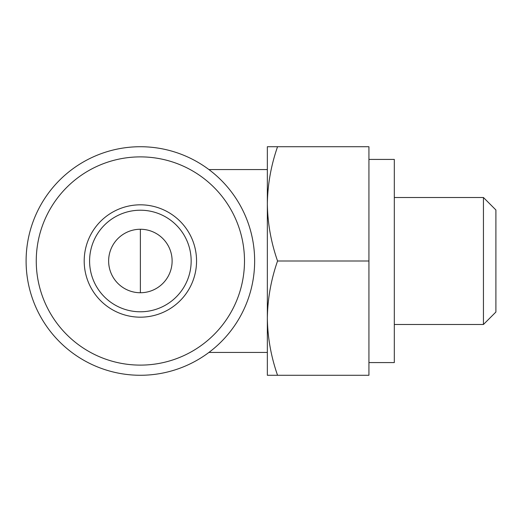 <?xml version="1.0" encoding="UTF-8"?>
<svg xmlns="http://www.w3.org/2000/svg" width="522" height="522" viewBox="0 0 522 522"><rect width="100%" height="100%" fill="white"/><g stroke="black" fill="none" stroke-linecap="round" stroke-linejoin="round"><path stroke-width="0.78" d="M108.635 261A31.744 31.744 0 0 0 156.248 288.49A31.744 31.744 0 0 0 156.248 233.51A31.744 31.744 0 0 0 108.635 261M267.349 318.139L267.349 375.279L277.554 375.279C271.035 356.617 267.636 337.571 267.349 318.139C267.642 298.714 271.042 279.675 277.554 261C271.035 242.338 267.636 223.299 267.349 203.861L267.349 318.139M267.349 146.721L267.349 203.861C267.642 184.442 271.042 165.396 277.554 146.721L267.349 146.721M26.1 261A114.279 114.279 0 0 0 197.512 359.965A114.279 114.279 0 0 0 197.512 162.035A114.279 114.279 0 0 0 26.1 261M36.259 261A104.119 104.119 0 0 0 192.435 351.169A104.119 104.119 0 0 0 192.435 170.831A104.119 104.119 0 0 0 36.259 261M84.199 261A56.174 56.174 0 0 0 168.462 309.65A56.174 56.174 0 0 0 168.462 212.35A56.174 56.174 0 0 0 84.199 261M89.588 261A50.791 50.791 0 0 0 165.768 304.985A50.791 50.791 0 0 0 165.768 217.015A50.791 50.791 0 0 0 89.588 261M277.554 146.721L368.93 146.721L368.93 375.279L277.554 375.279M368.93 261L277.554 261M368.93 159.419L394.319 159.419L394.319 362.581L368.93 362.581M394.319 197.512L483.444 197.512L483.444 324.488L394.319 324.488M483.444 197.512L495.9 209.968L495.9 312.032L483.444 324.488M140.379 292.744L140.379 229.256M208.944 352.422L267.349 352.422M208.944 169.578L267.349 169.578"/></g></svg>
